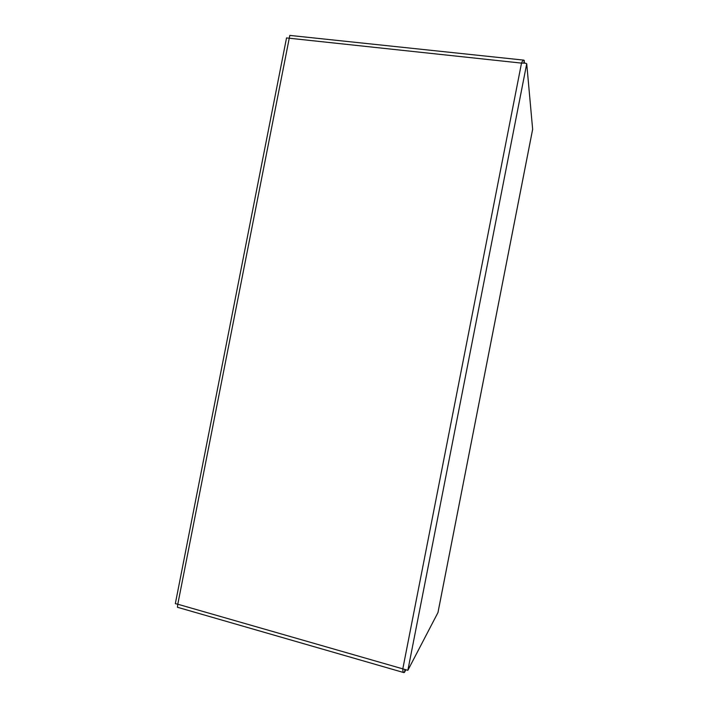 <?xml version="1.0" encoding="UTF-8"?>
<svg xmlns="http://www.w3.org/2000/svg" width="708" height="708" viewBox="0 0 708 708"><rect width="100%" height="100%" fill="white"/><g stroke="black" fill="none" stroke-linecap="round" stroke-linejoin="round"><path stroke-width="1.06" d="M532.646 129.272L526.725 63.755C526.194 63.242 524.451 63.021 521.513 63.109C522.327 61.092 523.106 60.1 523.84 60.136L524.601 63.145M437.96 612.57L407.861 670.317L177.788 604.216L177.407 607.252L403.71 672.556M404.923 669.83L404.436 672.423L403.834 672.591C403.135 672.343 402.79 671.122 402.79 668.927L521.513 63.109L286.528 37.931L175.327 603.667L177.788 604.216L289.802 35.409L523.725 60.118M405.684 670.069L404.436 672.423M524.345 60.525L523.823 63.074M437.925 612.747L532.682 129.095M526.725 63.755L407.861 670.317M437.951 612.677L532.682 129.175"/></g></svg>
